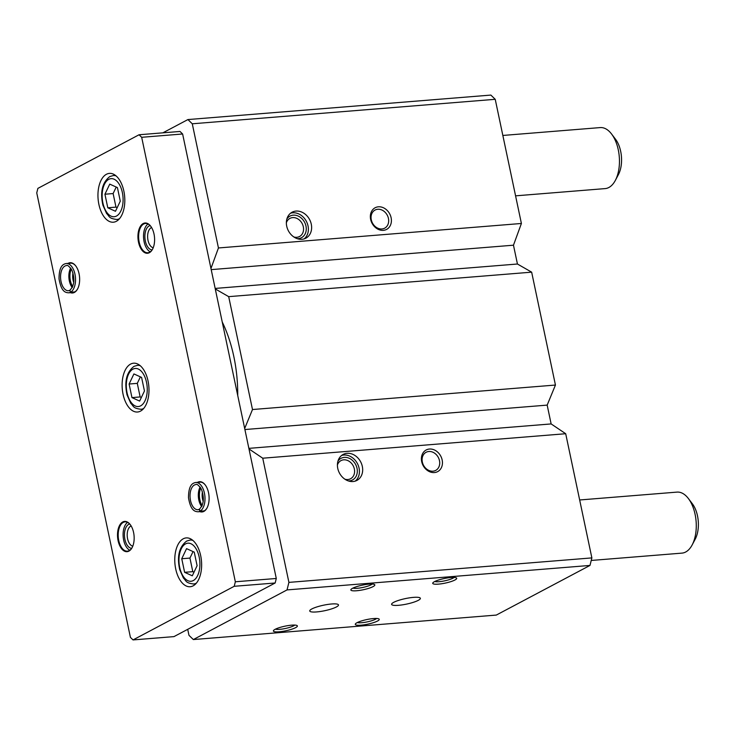 <?xml version="1.0" encoding="UTF-8"?>
<svg xmlns="http://www.w3.org/2000/svg" width="735" height="735" viewBox="0 0 735 735"><rect width="100%" height="100%" fill="white"/><g stroke="black" fill="none" stroke-linecap="round" stroke-linejoin="round"><path stroke-width="1.1" d="M187.71 629.325L188.978 635.334L193.342 639.56L287.027 589.92L288.91 582.386L262.744 458.208L249 448.956M377.505 621.029A12.247 2.343 -11.9 0 1 363.136 624.943A12.247 2.343 -11.9 0 1 355.428 623.886A12.247 2.343 -11.9 0 1 366.783 619.568A12.247 2.343 -11.9 0 1 378.92 618.934A12.247 2.343 -11.9 0 1 377.505 621.029M454.956 579.988A12.247 2.343 -11.9 0 1 440.587 583.902A12.247 2.343 -11.9 0 1 432.869 582.846A12.247 2.343 -11.9 0 1 444.234 578.528A12.247 2.343 -11.9 0 1 456.371 577.894A12.247 2.343 -11.9 0 1 454.956 579.988M295.626 627.653A12.247 2.343 -11.9 0 1 281.257 631.567A12.247 2.343 -11.9 0 1 273.539 630.501A12.247 2.343 -11.9 0 1 284.904 626.183A12.247 2.343 -11.9 0 1 297.041 625.549A12.247 2.343 -11.9 0 1 295.626 627.653M373.068 586.613A12.247 2.343 -11.9 0 1 358.698 590.527A12.247 2.343 -11.9 0 1 350.99 589.461A12.247 2.343 -11.9 0 1 362.355 585.143A12.247 2.343 -11.9 0 1 374.492 584.509A12.247 2.343 -11.9 0 1 373.068 586.613M393.712 602.332A14.691 2.811 168.1 0 0 391.617 604.372A14.691 2.811 168.1 0 0 406.574 604.096A14.691 2.811 168.1 0 0 420.365 598.308A14.691 2.811 168.1 0 0 409.606 597.831A14.691 2.811 168.1 0 0 393.712 602.332M311.833 608.947A14.691 2.811 168.1 0 0 309.738 610.987A14.691 2.811 168.1 0 0 324.695 610.712A14.691 2.811 168.1 0 0 338.486 604.923A14.691 2.811 168.1 0 0 327.727 604.446A14.691 2.811 168.1 0 0 311.833 608.947M287.027 589.92L589.984 565.436L496.3 615.076L193.342 639.56M378.396 206.811A12.247 9.996 62.1 0 0 373.251 225.167A12.247 9.996 62.1 0 0 390.983 223.734A12.247 9.996 62.1 0 0 378.396 206.811M296.021 211.074A14.691 11.999 62.1 0 0 292.117 212.204A14.691 11.999 62.1 0 0 288.396 230.808A14.691 11.999 62.1 0 0 305.879 238.168A14.691 11.999 62.1 0 0 310.602 221.832A14.691 11.999 62.1 0 0 296.021 211.074M589.984 565.436L591.868 557.902L565.702 433.723L551.14 423.93L547.171 405.114L555.439 385.048L531.653 272.161L517.44 264.012L513.471 245.196L521.4 223.477L495.225 99.308L192.276 123.792L187.912 119.566L162.858 132.842M521.4 223.477L218.442 247.961L192.276 123.792M531.653 272.161L228.695 296.646L215.272 288.947M555.439 385.048L252.491 409.533L228.695 296.646M429.442 449.039A12.247 9.996 62.1 0 0 424.297 467.396A12.247 9.996 62.1 0 0 442.029 465.962A12.247 9.996 62.1 0 0 429.442 449.039M347.067 453.311A14.691 11.999 62.1 0 0 343.162 454.441A14.691 11.999 62.1 0 0 339.441 473.037A14.691 11.999 62.1 0 0 356.925 480.405A14.691 11.999 62.1 0 0 361.648 464.07A14.691 11.999 62.1 0 0 347.067 453.311M565.702 433.723L262.744 458.208M591.868 557.902L288.91 582.386M495.225 99.308L490.87 95.081L187.912 119.566M237.727 395.476A100.401 54.684 -94.6 0 0 222.227 321.948M244.681 428.477L252.491 409.533M210.963 268.468L218.442 247.961M551.14 423.93L248.871 448.359M547.171 405.114L244.902 429.543M517.44 264.012L215.171 288.432M513.471 245.196L211.202 269.626M372.176 584.04A10.253 1.966 -11.9 0 1 371.01 584.83A10.253 1.966 -11.9 0 1 361.326 587.743A10.253 1.966 -11.9 0 1 352.919 588.101M294.726 625.081A10.253 1.966 -11.9 0 1 293.559 625.871A10.253 1.966 -11.9 0 1 283.875 628.783A10.253 1.966 -11.9 0 1 275.478 629.142M304.171 238.875A14.691 11.999 62.1 0 0 306.936 222.512A14.691 11.999 62.1 0 0 292.778 212.801A14.691 11.999 62.1 0 0 290.573 213.224M297.308 238.691A12.247 9.996 62.1 0 0 306.082 226.61A12.247 9.996 62.1 0 0 293.274 215.153A12.247 9.996 62.1 0 0 286.87 219.002M293.853 236.973A10.253 8.37 62.1 0 0 299.54 236.505A10.253 8.37 62.1 0 0 302.838 225.103A10.253 8.37 62.1 0 0 292.659 217.597A10.253 8.37 62.1 0 0 289.93 218.387A10.253 8.37 62.1 0 0 286.356 222.834M355.216 481.113A14.691 11.999 62.1 0 0 357.982 464.74A14.691 11.999 62.1 0 0 343.824 455.029A14.691 11.999 62.1 0 0 341.619 455.452M348.353 480.929A12.247 9.996 62.1 0 0 357.127 468.838A12.247 9.996 62.1 0 0 344.32 457.381A12.247 9.996 62.1 0 0 337.916 461.231M344.899 479.202A10.253 8.37 62.1 0 0 350.586 478.742A10.253 8.37 62.1 0 0 353.884 467.341A10.253 8.37 62.1 0 0 343.704 459.825A10.253 8.37 62.1 0 0 340.976 460.615A10.253 8.37 62.1 0 0 337.402 465.062M454.055 577.425A10.253 1.966 -11.9 0 1 452.889 578.215A10.253 1.966 -11.9 0 1 443.205 581.128A10.253 1.966 -11.9 0 1 434.808 581.486M376.605 618.466A10.253 1.966 -11.9 0 1 375.438 619.256A10.253 1.966 -11.9 0 1 365.754 622.168A10.253 1.966 -11.9 0 1 357.357 622.527M377.79 209.264A10.253 8.37 62.1 0 0 375.061 210.045A10.253 8.37 62.1 0 0 372.461 223.027A10.253 8.37 62.1 0 0 384.662 228.172A10.253 8.37 62.1 0 0 387.961 216.77A10.253 8.37 62.1 0 0 377.79 209.264M428.836 451.492A10.253 8.37 62.1 0 0 426.107 452.282A10.253 8.37 62.1 0 0 423.507 465.264A10.253 8.37 62.1 0 0 435.708 470.4A10.253 8.37 62.1 0 0 439.006 458.998A10.253 8.37 62.1 0 0 428.836 451.492M515.575 195.841L605.125 188.601A30.613 16.675 -94.6 0 0 615.333 180.424A30.613 16.675 -94.6 0 0 611.575 134.018A30.613 16.675 -94.6 0 0 600.201 127.587L502.85 135.451M615.333 180.424L618.429 174.572A23.263 12.67 -94.6 0 0 615.581 139.301L611.575 134.018M133.035 639.919L234.217 586.3L235.347 581.78L141.68 137.298L139.062 134.762L37.88 188.38L36.75 192.901L130.417 637.383L133.035 639.919L173.975 636.611L275.156 582.993L234.217 586.3M275.156 582.993L276.286 578.473L235.347 581.78M276.286 578.473L182.62 133.99L141.68 137.298M182.62 133.99L180.001 131.455L139.062 134.762M183.245 538.801A24.485 13.34 -94.6 0 0 175.224 566.189A24.485 13.34 -94.6 0 0 190.172 586.732A24.485 13.34 -94.6 0 0 201.491 561.246A24.485 13.34 -94.6 0 0 186.221 537.91A24.485 13.34 -94.6 0 0 183.245 538.801M106.428 174.278A24.485 13.34 -94.6 0 0 98.407 201.675A24.485 13.34 -94.6 0 0 113.355 222.209A24.485 13.34 -94.6 0 0 124.674 196.723A24.485 13.34 -94.6 0 0 109.405 173.386A24.485 13.34 -94.6 0 0 106.428 174.278M130.591 364.091A24.485 13.34 -94.6 0 0 122.57 391.479A24.485 13.34 -94.6 0 0 137.518 412.013A24.485 13.34 -94.6 0 0 148.847 386.527A24.485 13.34 -94.6 0 0 133.577 363.2A24.485 13.34 -94.6 0 0 130.591 364.091M122.754 521.96A15.178 8.269 -94.6 0 0 119.033 543.974A15.178 8.269 -94.6 0 0 132.116 547.621A15.178 8.269 -94.6 0 0 130.251 524.606A15.178 8.269 -94.6 0 0 122.754 521.96M70.422 292.668A15.178 8.269 -94.6 0 0 77.598 288.928A15.178 8.269 -94.6 0 0 75.742 265.914A15.178 8.269 -94.6 0 0 68.245 263.268A15.178 8.269 -94.6 0 0 68.052 263.378M199.892 511.643A15.178 8.269 -94.6 0 0 207.068 507.903A15.178 8.269 -94.6 0 0 205.203 484.889A15.178 8.269 -94.6 0 0 197.706 482.252A15.178 8.269 -94.6 0 0 197.522 482.353M143.196 223.55A15.178 8.269 -94.6 0 0 139.466 245.563A15.178 8.269 -94.6 0 0 152.549 249.211A15.178 8.269 -94.6 0 0 150.693 226.196A15.178 8.269 -94.6 0 0 143.196 223.55M151.585 227.538A10.253 5.586 -94.6 0 0 151.171 227.721A10.253 5.586 -94.6 0 0 147.717 238.416A10.253 5.586 -94.6 0 0 153.22 247.741M150.124 225.571A12.247 6.67 -94.6 0 0 149.113 225.948A12.247 6.67 -94.6 0 0 145.043 239.206A12.247 6.67 -94.6 0 0 152.099 249.918M148.011 223.973A14.691 8.002 -94.6 0 0 143.61 238.351A14.691 8.002 -94.6 0 0 150.262 251.839M150.822 226.371A14.691 8.002 -94.6 0 0 145.493 223.458A14.691 8.002 -94.6 0 0 143.702 223.991A14.691 8.002 -94.6 0 0 138.887 240.428A14.691 8.002 -94.6 0 0 147.864 252.748A14.691 8.002 -94.6 0 0 152.65 249.009M202.447 491.926A10.253 5.586 -94.6 0 0 203.218 501.399M200.765 488.022A12.247 6.67 -94.6 0 0 202.18 505.524M204.211 510.88L199.966 511.22A14.691 8.002 -94.6 0 0 204.725 494.765A14.691 8.002 -94.6 0 0 195.758 482.491C193.094 483.014 188.5 484.347 188.5 497.834C190.87 511.505 195.381 511.551 198.128 511.78L202.373 511.441A14.691 8.002 -94.6 0 0 207.169 507.701M205.341 485.072A14.691 8.002 -94.6 0 0 200.012 482.151A14.691 8.002 -94.6 0 0 198.22 482.684M72.985 272.951A10.253 5.586 -94.6 0 0 73.748 282.424M71.295 269.047A12.247 6.67 -94.6 0 0 72.71 286.549M74.749 291.905L70.505 292.245A14.691 8.002 -94.6 0 0 75.255 275.79A14.691 8.002 -94.6 0 0 66.297 263.516C63.623 264.04 59.039 265.363 59.03 278.85C61.409 292.53 65.92 292.576 68.658 292.806L72.912 292.466A14.691 8.002 -94.6 0 0 77.699 288.726M75.87 266.088A14.691 8.002 -94.6 0 0 70.542 263.176A14.691 8.002 -94.6 0 0 68.75 263.709M131.152 525.948A10.253 5.586 -94.6 0 0 130.738 526.131A10.253 5.586 -94.6 0 0 127.284 536.826A10.253 5.586 -94.6 0 0 132.787 546.151M129.691 523.981A12.247 6.67 -94.6 0 0 128.68 524.358A12.247 6.67 -94.6 0 0 124.61 537.616A12.247 6.67 -94.6 0 0 131.657 548.328M127.568 522.383A14.691 8.002 -94.6 0 0 123.177 536.761A14.691 8.002 -94.6 0 0 129.819 550.249M130.389 524.781A14.691 8.002 -94.6 0 0 125.06 521.868A14.691 8.002 -94.6 0 0 123.269 522.401A14.691 8.002 -94.6 0 0 118.454 538.838A14.691 8.002 -94.6 0 0 127.421 551.158A14.691 8.002 -94.6 0 0 132.217 547.419M591.234 560.456L681.942 553.124A30.613 16.675 -94.6 0 0 692.149 544.947A30.613 16.675 -94.6 0 0 688.392 498.541A30.613 16.675 -94.6 0 0 677.018 492.11L579.667 499.975M692.149 544.947L695.246 539.095A23.263 12.67 -94.6 0 0 692.398 503.824L688.392 498.541M144.455 390.983L141.589 377.404L133.917 373.931L129.103 384.028L131.96 397.607L139.641 401.08L144.455 390.983M107.797 207.794L115.469 211.276L120.283 201.179L117.425 187.6L109.745 184.118L104.93 194.224L107.797 207.794L115.983 207.132L117.187 207.683M184.614 572.317L192.285 575.799L197.099 565.702L194.242 552.123L186.561 548.641L181.747 558.738L184.614 572.317L192.8 571.655L194.003 572.207M140.394 376.862L137.289 383.367L129.103 384.028M137.289 383.367L140.146 396.946L131.96 397.607M140.146 396.946L141.35 397.488M193.039 551.581L189.942 558.076L181.747 558.738M189.942 558.076L192.8 571.655M116.222 187.057L113.126 193.553L104.93 194.224M113.126 193.553L115.983 207.132M74.648 291.951L70.404 292.3L70.018 290.279M70.505 292.245L69.77 290.353M204.119 510.935L199.865 511.275L199.231 509.327C203.861 504.715 204.569 497.981 201.362 489.115C198.68 485.247 196.87 483.731 195.923 484.567A12.614 6.872 -94.6 0 0 190.099 497.696A12.614 6.872 -94.6 0 0 197.963 509.713A12.614 6.872 -94.6 0 0 199.084 509.447M199.507 509.245L199.966 511.22M132.916 369.163A19.101 10.4 -94.6 0 0 130.27 401.145A19.101 10.4 -94.6 0 0 147.147 392.205A19.101 10.4 -94.6 0 0 132.916 369.163M143.123 409.101L141.01 409.276A22.041 11.999 -94.6 0 0 143.674 408.485M140.22 365.69A22.041 11.999 -94.6 0 0 137.454 365.341L133.99 366.37C126.466 372.232 124.16 381.777 127.072 394.989L130.793 403.359C133.807 406.133 132.566 408.247 141.01 409.276M108.743 179.358A19.101 10.4 -94.6 0 0 106.106 211.34A19.101 10.4 -94.6 0 0 122.984 202.401A19.101 10.4 -94.6 0 0 108.743 179.358M118.951 219.296L116.837 219.471A22.041 11.999 -94.6 0 0 119.511 218.672M116.047 175.885A22.041 11.999 -94.6 0 0 113.291 175.536L109.827 176.556C102.303 182.427 99.988 191.964 102.909 205.184L106.621 213.545C109.634 216.329 108.394 218.442 116.837 219.471M185.56 543.882A19.101 10.4 -94.6 0 0 182.923 575.863A19.101 10.4 -94.6 0 0 199.801 566.924A19.101 10.4 -94.6 0 0 185.56 543.882M195.767 583.82L193.654 583.985A22.041 11.999 -94.6 0 0 196.328 583.195M192.864 540.409A22.041 11.999 -94.6 0 0 190.108 540.06L186.644 541.079C179.119 546.95 176.804 556.487 179.726 569.708L183.438 578.068C186.451 580.843 185.211 582.965 193.654 583.985M68.658 292.806A14.691 8.002 -94.6 0 0 70.404 292.3M70.661 268.1A12.614 6.872 -94.6 0 0 72.232 287.587M69.761 290.343C74.4 285.74 75.108 279.006 71.892 270.14C69.219 266.272 67.409 264.756 66.462 265.592A12.614 6.872 -94.6 0 0 60.628 278.712A12.614 6.872 -94.6 0 0 68.493 290.729A12.614 6.872 -94.6 0 0 69.614 290.463M198.128 511.78A14.691 8.002 -94.6 0 0 199.865 511.275M200.122 487.075A12.614 6.872 -94.6 0 0 201.693 506.562M139.567 365.166L137.454 365.341M115.404 175.362L113.291 175.536M192.221 539.885L190.108 540.06M70.542 263.176L66.297 263.516M70.863 268.376L70.119 270.287L69.43 278.427L72.388 287.275M69.742 290.362L68.493 290.729M200.012 482.151L195.758 482.491M200.324 487.351L199.589 489.262L198.9 497.402L201.849 506.259M199.203 509.337L197.963 509.713"/></g></svg>
